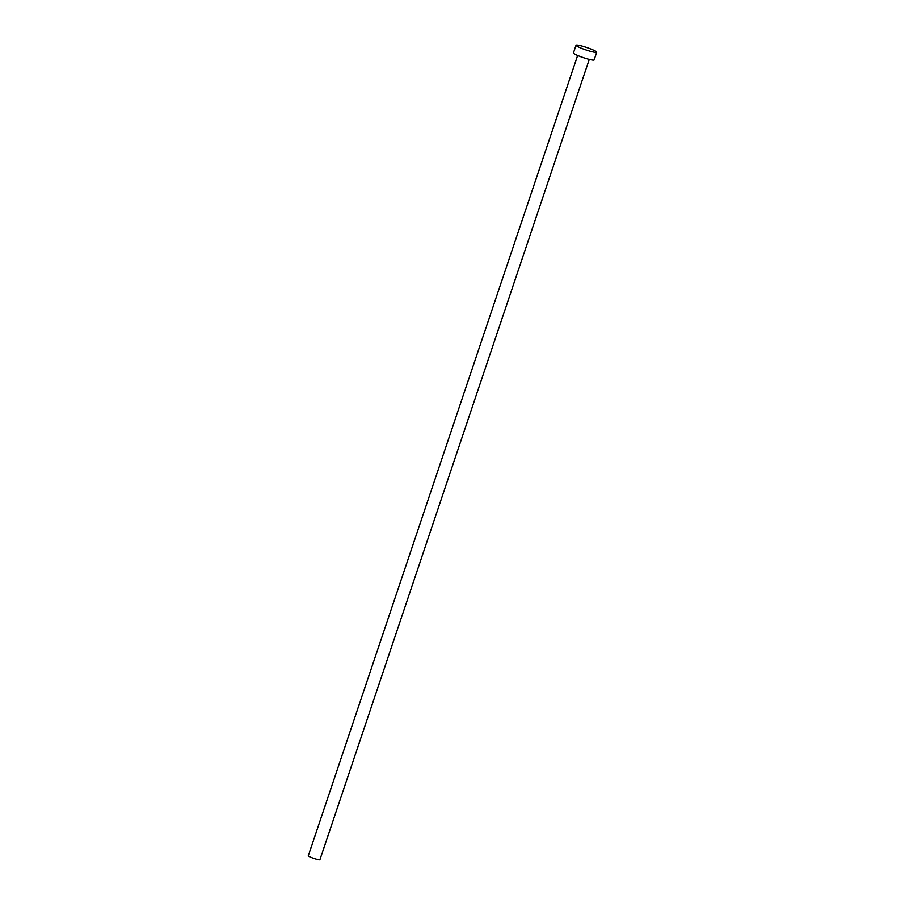 <?xml version="1.0" encoding="UTF-8"?>
<svg xmlns="http://www.w3.org/2000/svg" width="905" height="905" viewBox="0 0 905 905"><rect width="100%" height="100%" fill="white"/><g stroke="black" fill="none" stroke-linecap="round" stroke-linejoin="round"><path stroke-width="1.36" d="M589.268 59.391L319.918 859.75A6.143 0.713 -161.4 0 1 314.499 858.675A6.143 0.713 -161.4 0 1 308.367 856.028A6.143 0.713 -161.4 0 1 308.277 855.836L577.628 55.477M596.723 52.207L594.133 59.922A10.917 1.278 -161.4 0 1 584.506 58.011A10.917 1.278 -161.4 0 1 573.6 53.305A10.917 1.278 -161.4 0 1 573.442 52.954L576.033 45.25A10.917 1.278 -161.4 0 1 585.659 47.151A10.917 1.278 -161.4 0 1 596.565 51.868A10.917 1.278 -161.4 0 1 596.723 52.207A10.917 1.278 -161.4 0 1 587.096 50.307A10.917 1.278 -161.4 0 1 576.191 45.589A10.917 1.278 -161.4 0 1 576.033 45.25"/></g></svg>
